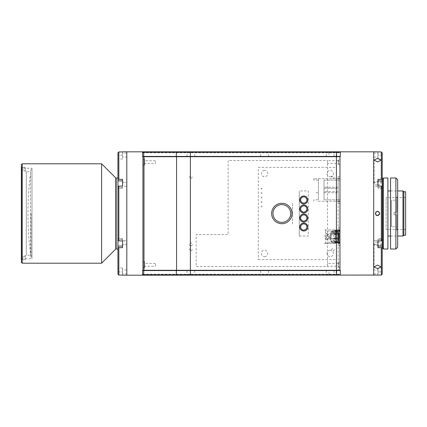 <?xml version="1.0" encoding="UTF-8"?>
<svg xmlns="http://www.w3.org/2000/svg" width="427" height="427" viewBox="0 0 427 427"><rect width="100%" height="100%" fill="white"/><g stroke="black" fill="none" stroke-linecap="round" stroke-linejoin="round"><path stroke-width="0.32" stroke-dasharray="2.13 1.6" d="M292.484 224.148L292.484 202.852L292.484 224.148M272.96 213.5A8.876 8.876 0 0 1 281.836 204.624A8.876 8.876 0 0 1 290.712 213.5A8.876 8.876 0 0 1 281.836 222.376A8.876 8.876 0 0 1 272.96 213.5M318.403 201.25L339.972 201.25L339.972 199.831L338.195 199.831L339.972 199.831L339.972 201.25L338.195 201.25L338.195 199.831L338.195 201.25L339.972 201.25L339.972 199.831L323.997 199.831L339.972 199.831L339.972 180.13L338.195 180.13L339.972 180.13L339.972 178.71L313.786 178.71L339.972 178.71L339.972 201.25L318.403 201.25L318.403 178.71M323.997 180.13L339.972 180.13L339.972 178.71L339.972 180.13L323.997 180.13L323.997 199.831L323.997 180.13M338.195 180.13L338.195 178.71L338.195 180.13M313.786 178.71L313.786 180.13L318.403 180.13L318.403 199.831L313.786 199.831L313.786 201.25M338.195 188.291L338.195 187.229L338.195 188.291L323.997 188.291L323.997 187.229L323.997 188.291L338.195 188.291M338.195 187.229L323.997 187.229L338.195 187.229M338.195 191.664L323.997 191.664L338.195 191.664L338.195 192.732L338.195 191.664M323.997 192.732L338.195 192.732L323.997 192.732L323.997 191.664M318.051 192.732L315.74 192.732L318.051 192.732M338.851 238.586L338.686 234.807L338.851 238.586L338.397 240.017L339.081 240.748L339.081 232.582L331.096 232.582L338.894 232.619L338.397 233.313L331.096 233.313L331.096 232.582L331.096 233.468L339.262 233.468L325.684 233.516L325.684 234.135L331.096 234.177L331.096 234.893L325.684 234.935L325.684 235.555L326.036 235.603L331.096 235.603L331.096 236.312L325.684 236.355L325.684 236.974L326.036 237.022L331.096 237.022L331.096 237.732L325.684 237.775L325.684 238.394L339.027 238.442L339.262 237.732L339.027 238.442M338.595 239.915L339.262 240.572L339.262 238.442L331.096 238.442L331.096 239.152L325.684 239.195L325.684 239.814L326.036 239.862L331.096 239.862L331.096 240.748L339.081 240.748L339.262 232.758L338.595 233.414L338.851 234.743M339.262 239.152L339.262 239.862M339.262 237.732L339.262 237.022M339.262 236.312L339.262 235.603M339.262 234.893L339.027 233.468M338.883 232.582L339.262 232.758L339.262 234.177M335.852 239.232L335.852 239.782L335.473 239.782L335.473 239.232L335.852 239.232M338.355 239.232L338.355 239.782L337.629 239.782L337.629 239.232L338.355 239.232M335.852 237.812L335.852 238.362L335.473 238.362L335.473 237.812L335.852 237.812M338.355 237.812L338.355 238.362L337.629 238.362L337.629 237.812L338.355 237.812M335.852 236.393L335.852 236.942L335.473 236.942L335.473 236.393L335.852 236.393M338.355 236.393L338.355 236.942L337.629 236.942L337.629 236.393L338.355 236.393M335.852 234.967L335.852 235.523L335.473 235.523L335.473 234.967L335.852 234.967M338.355 234.967L338.355 235.523L337.629 235.523L337.629 234.967L338.355 234.967M335.852 233.548L335.852 234.103L335.473 234.103L335.473 233.548L335.852 233.548M338.355 233.548L338.355 234.103L337.629 234.103L337.629 233.548L338.355 233.548M336.401 233.649L337.495 233.558L336.401 233.649M333.06 239.077L333.06 241.356L338.195 240.924L338.019 239.328L333.06 239.077L338.195 239.504L338.019 241.106L333.06 241.356L333.06 239.077M332.868 234.076L338.019 234.001L338.195 232.405L333.06 231.973L332.868 234.076L333.06 231.973L338.019 232.229L338.195 233.825L332.868 234.076M339.796 242.258L339.796 230.543L332.868 230.543L332.868 231.071L339.972 231.071L339.972 242.258L331.005 242.168L331.005 238.421L338.195 238.869L338.003 234.284L331.005 234.909L331.005 231.162L332.868 231.071M339.972 230.361L339.972 231.071L339.972 229.833L323.997 229.833L339.972 229.833L339.972 230.591L335.179 230.591L339.972 230.745L339.972 230.361L339.796 230.697L332.868 230.543M339.972 242.739L335.179 242.584L339.972 242.739L339.972 243.497L339.972 241.34L339.972 242.584L335.179 242.584L335.088 241.458L335.088 231.989L339.972 231.989L339.972 236.654L338.312 236.654L338.195 237.545L336.423 237.545L336.305 236.654L335.088 236.654L336.305 236.675L336.423 237.561L338.195 237.561L338.312 236.675L339.972 236.675L339.972 241.34L339.972 231.279L335.179 231.455L339.796 231.455L339.796 230.697M335.179 230.697L335.179 231.872L334.645 231.872L335.088 231.455L331.096 231.455L331.096 241.34L339.796 241.34L339.796 241.874L335.179 241.874L335.179 241.458L334.645 241.458L335.088 241.874L331.096 241.874L331.096 241.34M339.972 231.279L339.972 230.569M335.179 231.098L339.972 230.97M339.796 231.455L339.972 241.34L335.088 241.34M335.179 230.745L339.972 230.745L339.972 231.989L331.096 231.989M335.179 243.497L323.997 243.497L335.179 243.497L335.179 242.739M325.593 243.497L325.593 242.258L339.972 242.258L339.972 231.071L325.593 231.071L325.593 234.444L324.974 235.069L324.974 238.261L325.593 238.885L325.593 242.258M338.195 238.869L330.37 238.367L330.21 235.144L338.003 234.284L338.195 238.869M325.593 231.071L325.593 229.833M335.179 229.833L335.179 230.19L339.972 230.19M339.972 242.05L335.179 241.874L335.179 242.637L339.796 242.637L339.796 241.874L335.179 241.874M332.868 242.787L339.796 242.787L332.868 242.787M338.056 234.861L333.754 235.336L333.754 237.999L338.195 238.645L338.056 234.861M261.58 206.054A0.443 0.443 0 0 0 261.137 206.497A0.443 0.443 0 0 0 261.58 206.94A0.443 0.443 0 0 0 262.023 206.497A0.443 0.443 0 0 0 261.58 206.054M261.58 201.544A0.443 0.443 0 0 0 261.137 201.987A0.443 0.443 0 0 0 261.58 202.43A0.443 0.443 0 0 0 262.023 201.987A0.443 0.443 0 0 0 261.58 201.544M261.58 197.034A0.443 0.443 0 0 0 261.137 197.482A0.443 0.443 0 0 0 261.58 197.925A0.443 0.443 0 0 0 262.023 197.482A0.443 0.443 0 0 0 261.58 197.034M261.58 192.529A0.443 0.443 0 0 0 261.137 192.972A0.443 0.443 0 0 0 261.58 193.415A0.443 0.443 0 0 0 262.023 192.972A0.443 0.443 0 0 0 261.58 192.529M261.58 188.019A0.443 0.443 0 0 0 261.137 188.462A0.443 0.443 0 0 0 261.58 188.905A0.443 0.443 0 0 0 262.023 188.462A0.443 0.443 0 0 0 261.58 188.019M264.526 170.362A3.197 3.197 0 0 0 261.335 173.559A3.197 3.197 0 0 0 264.526 176.757A3.197 3.197 0 0 0 267.724 173.559A3.197 3.197 0 0 0 264.526 170.362M330.21 250.243A3.197 3.197 0 0 0 327.013 253.441A3.197 3.197 0 0 0 330.21 256.638A3.197 3.197 0 0 0 333.402 253.441A3.197 3.197 0 0 0 330.21 250.243M258.314 259.653L336.423 259.653L336.423 167.347L258.314 167.347L258.314 259.653M330.21 176.757A3.197 3.197 0 0 0 333.402 173.559A3.197 3.197 0 0 0 330.21 170.362A3.197 3.197 0 0 0 327.013 173.559A3.197 3.197 0 0 0 330.21 176.757M264.526 256.638A3.197 3.197 0 0 0 267.724 253.441A3.197 3.197 0 0 0 264.526 250.243A3.197 3.197 0 0 0 261.335 253.441A3.197 3.197 0 0 0 264.526 256.638M336.423 259.653L336.423 167.347M303.768 205.883A3.106 3.106 0 0 0 300.661 208.99A3.106 3.106 0 0 0 303.768 212.096A3.106 3.106 0 0 0 306.874 208.99A3.106 3.106 0 0 0 303.768 205.883M303.768 223.919A3.106 3.106 0 0 0 300.661 227.025A3.106 3.106 0 0 0 303.768 230.132A3.106 3.106 0 0 0 306.874 227.025A3.106 3.106 0 0 0 303.768 223.919M303.768 214.904A3.106 3.106 0 0 0 300.661 218.01A3.106 3.106 0 0 0 303.768 221.117A3.106 3.106 0 0 0 306.874 218.01A3.106 3.106 0 0 0 303.768 214.904M303.768 196.868A3.106 3.106 0 0 0 300.661 199.975A3.106 3.106 0 0 0 303.768 203.081A3.106 3.106 0 0 0 306.874 199.975A3.106 3.106 0 0 0 303.768 196.868M299.258 236.046L308.278 236.046L308.278 190.954L299.258 190.954L299.258 236.046L299.258 190.954M397.66 247.228L397.66 179.772M395.888 178L395.888 249M390.561 178L390.561 249M390.561 192.198L390.561 234.802L390.561 192.198M397.66 192.198L397.66 234.802L397.66 192.198M387.897 190.954L387.897 236.046L387.897 190.954M390.561 236.046L397.66 236.046M390.561 190.954L397.66 190.954M403.873 191.846L403.873 235.154L403.873 191.846M402.987 190.954L402.987 236.046M387.897 249L387.897 178M383.462 249L383.462 178M382.576 178.886L382.576 248.114L382.576 178.886M375.952 212.022L376.79 211.434M377.537 211.28L379.822 213.5L376.747 215.55M373.7 269.949L373.7 273.851L373.7 269.949L377.959 269.949L377.959 273.851L377.959 269.949M373.7 273.851L377.959 273.851M382.218 248.114L382.218 178.886L382.218 248.114M381.332 179.335L382.218 179.783L382.218 152.829L381.332 151.937L381.332 179.335L377.959 179.335L377.959 186.252L373.7 186.252L373.7 182.345L373.7 186.252L373.7 182.345L377.959 182.345L377.959 186.252L377.959 182.345L373.7 182.345L373.7 186.252L377.959 186.252L377.959 182.345L377.959 188.206L377.959 186.103L381.332 186.103L381.332 240.897L382.218 240.454L382.218 186.546L381.332 186.103M382.218 240.454L382.218 246.08L377.959 246.08L377.959 238.794L382.218 238.794L377.959 238.794L377.959 244.655L373.7 244.655L377.959 244.655L377.959 240.748L373.7 240.748L373.7 244.655L373.7 240.748L373.7 244.655L373.7 240.748L377.959 240.748L377.959 247.665L377.959 246.08L377.959 247.665L381.332 247.665L381.332 275.063L382.218 274.171L382.218 247.217L381.332 247.665M377.959 267.996L377.959 271.903L377.959 267.996L382.218 267.996M373.7 153.149L373.7 157.051L373.7 153.149L377.959 153.149L377.959 157.051L377.959 153.149M373.7 157.051L377.959 157.051M377.601 184.912A3.549 1.777 0 0 0 381.151 183.14A3.549 1.777 0 0 0 377.601 181.363A3.549 1.777 0 0 0 374.052 183.14A3.549 1.777 0 0 0 377.601 184.912M377.601 242.088A3.549 1.777 0 0 1 381.151 243.86A3.549 1.777 0 0 1 377.601 245.637A3.549 1.777 0 0 1 374.052 243.86A3.549 1.777 0 0 1 377.601 242.088M377.959 151.937L377.959 159.004L377.959 151.937L381.332 151.937M382.218 179.783L382.218 180.92L377.959 180.92L377.959 188.206L382.218 188.206L382.218 186.546M377.959 240.897L377.959 239.317L377.959 240.897L381.332 240.897M382.218 180.92L382.218 188.206L377.959 188.206L377.959 187.683L382.218 187.683L377.959 187.683L377.959 186.103M382.218 155.097L382.218 159.004L382.218 155.097L377.959 155.097L382.218 155.097M377.959 275.063L377.959 271.903L377.959 275.063L381.332 275.063M382.576 215.016L382.576 189.962L382.576 215.016M382.218 246.08L382.218 247.217M373.7 225.525L373.7 221.976L373.7 225.525M373.7 151.815L373.7 275.185L373.7 151.815M373.7 269.859L373.7 157.141L373.7 269.859M117.943 178L117.943 249L117.943 178M122.554 186.103L122.554 179.335L122.554 188.206L117.943 188.206L122.554 188.206L122.554 182.345L126.814 182.345L122.554 182.345L122.554 186.252L126.814 186.252L126.814 182.345L126.814 186.252L126.814 182.345L126.814 186.252L122.554 186.252L122.554 182.345L122.554 186.252L118.829 186.103L117.943 186.546L117.943 188.206L117.943 179.783L118.829 179.335L118.829 151.937L117.943 152.829L117.943 179.783M126.814 157.051L126.814 153.149L126.814 157.051L122.554 157.051L122.554 153.149L122.554 157.051M126.814 153.149L122.554 153.149M117.943 159.004L117.943 152.829L117.943 159.004L122.554 159.004L122.554 151.937L118.829 151.937M117.943 188.206L117.943 187.683L117.943 188.206M126.814 244.655L122.554 244.655L122.554 240.748L122.554 244.655L126.814 244.655L126.814 240.748L122.554 240.748L122.554 244.655L122.554 238.794L122.554 240.897L126.814 240.748L126.814 244.655M126.814 273.851L126.814 269.949L126.814 273.851L122.554 273.851L122.554 269.949L122.554 273.851M126.814 269.949L122.554 269.949M122.554 275.063L122.554 267.996L122.554 275.063L118.829 275.063L118.829 247.665L117.943 247.217L117.943 238.794L117.943 240.454L118.829 240.897L118.829 186.103M118.829 247.665L122.554 247.665L122.554 238.794L117.943 238.794L122.554 238.794L122.554 247.665L122.554 246.08L117.943 246.08M117.943 247.217L117.943 274.171L118.829 275.063M117.943 271.903L117.943 267.996L117.943 271.903L122.554 271.903L117.943 271.903M122.554 151.937L122.554 159.004M117.943 186.546L117.943 240.454M117.943 180.92L122.554 180.92L122.554 179.335L118.829 179.335M126.814 225.525L126.814 221.976L126.814 225.525M126.814 275.185L126.814 151.815L126.814 275.185M126.814 157.141L126.814 269.859L126.814 157.141M122.554 240.897L118.829 240.897M116.165 249L116.165 178L116.165 249M332.868 250.895C334.704 250.142 334.704 249.373 332.873 248.599C331.037 249.373 331.037 250.142 332.868 250.895M190.864 250.895C192.694 250.142 192.694 249.373 190.864 248.599C189.028 249.373 189.028 250.142 190.864 250.895M190.864 245.867C193.153 244.858 193.153 243.833 190.864 242.792C188.574 243.828 188.574 244.852 190.864 245.867M327.546 266.533L327.546 160.467L228.141 160.467L228.141 234.578L196.185 234.578L196.185 266.533L327.546 266.533M373.7 153.677L373.7 156.517L373.7 153.677M373.7 182.879L373.7 185.718L373.7 182.879M373.7 241.282L373.7 244.121L373.7 241.282M373.7 270.483L373.7 273.323L373.7 270.483M126.814 156.517L126.814 153.677L126.814 156.517M126.814 185.718L126.814 182.879L126.814 185.718M126.814 244.121L126.814 241.282L126.814 244.121M126.814 273.323L126.814 270.483L126.814 273.323M190.864 178.401C192.694 177.627 192.694 176.858 190.864 176.105C189.028 176.858 189.028 177.621 190.864 178.401M332.868 178.401C334.704 177.627 334.704 176.858 332.873 176.105C331.037 176.858 331.037 177.621 332.868 178.401M338.195 266.251L338.195 263.411L338.195 266.251L327.541 266.251L327.541 263.411L327.541 266.251M338.195 263.411L327.541 263.411M338.195 163.589L338.195 160.749L338.195 163.589L327.541 163.589L327.541 160.749L327.541 163.589M338.195 160.749L327.541 160.749M338.195 186.962L338.195 268.53L338.195 186.962M338.195 243.673L338.195 240.833L338.195 243.673M338.195 186.167L338.195 183.327L338.195 186.167M405.65 229.475L405.65 197.525L405.65 229.475L386.125 229.475L386.125 197.525L386.125 229.475M405.65 197.525L386.125 197.525M405.65 191.755L405.65 235.245M403.873 191.755L403.873 235.245M396.774 200.188L396.774 212.171L394.11 212.171L396.774 212.171L394.11 212.171L394.11 214.829L396.774 214.829L394.11 214.829L394.11 212.171L394.11 214.829L394.11 212.171L396.774 212.171L396.774 200.188L391.447 200.188L391.447 226.812L391.447 200.188M396.774 226.812L396.774 214.829L396.774 226.812L391.447 226.812M396.774 214.829L394.11 214.829L396.774 214.829L396.774 230.361L396.774 214.829M396.774 212.171L396.774 196.639L396.774 212.171M387.897 198.801L387.897 228.199L387.897 198.801M338.195 164.208L338.195 160.125L338.195 164.208L338.728 164.208L338.728 160.125L339.972 158.887L339.972 165.452L339.972 158.887M338.195 160.125L338.728 160.125L338.728 164.208L339.972 165.452M338.195 266.875L338.195 262.792L338.195 266.875L338.728 266.875L338.728 262.792L339.972 261.548L339.972 268.113L339.972 261.548M338.195 262.792L338.728 262.792L338.728 266.875L339.972 268.113M303.768 223.033A3.992 3.992 0 0 0 299.775 227.025A3.992 3.992 0 0 0 303.768 231.018A3.992 3.992 0 0 0 307.76 227.025A3.992 3.992 0 0 0 303.768 223.033M303.768 214.012A3.992 3.992 0 0 0 299.775 218.01A3.992 3.992 0 0 0 303.768 222.003A3.992 3.992 0 0 0 307.76 218.01A3.992 3.992 0 0 0 303.768 214.012M303.768 204.997A3.992 3.992 0 0 0 299.775 208.99A3.992 3.992 0 0 0 303.768 212.988A3.992 3.992 0 0 0 307.76 208.99A3.992 3.992 0 0 0 303.768 204.997M303.768 195.982A3.992 3.992 0 0 0 299.775 199.975A3.992 3.992 0 0 0 303.768 203.967A3.992 3.992 0 0 0 307.76 199.975A3.992 3.992 0 0 0 303.768 195.982M281.836 203.295A10.205 10.205 0 0 0 271.631 213.5A10.205 10.205 0 0 0 281.836 223.705A10.205 10.205 0 0 0 292.041 213.5A10.205 10.205 0 0 0 281.836 203.295M144.177 266.875L142.933 268.113L142.933 261.548L144.177 262.792L144.177 266.875L144.177 262.792L144.71 262.792L144.71 266.875L144.177 266.875M144.177 164.208L142.933 165.452L142.933 158.887L144.177 160.125L144.177 164.208L144.177 160.125L144.71 160.125L144.71 164.208L144.177 164.208M339.972 269.143L338.195 269.143L338.195 270.302L339.972 270.302L339.972 156.698M144.71 164.208L144.71 160.125M144.71 266.875L144.71 262.792M142.933 268.113L142.933 261.548M142.933 165.452L142.933 158.887M190.378 156.698L336.423 156.698L336.423 270.302L190.378 270.302L190.378 156.698M339.972 178.443L339.972 176.666L338.195 176.666L338.195 201.517L338.195 176.666L339.972 176.666L339.972 203.295L339.972 178.443L338.195 178.443L339.972 178.443M338.195 203.295L339.972 203.295L338.195 203.295L338.195 201.517L338.195 203.295M338.195 243.764L338.195 229.566L338.195 243.764L339.972 243.764L338.195 243.764L338.195 245.541L339.972 245.541L338.195 245.541M339.972 229.566L339.972 245.541L339.972 227.788L338.195 227.788L338.195 229.566L338.195 227.788L339.972 227.788L339.972 229.566L338.195 229.566L339.972 229.566M334.111 270.569L334.111 274.742L326.303 274.742L334.111 274.742M326.303 270.569L326.303 274.742M326.303 270.483L334.111 270.483L328.966 270.483L328.966 274.742L336.775 274.742L328.966 274.742M194.765 270.569L194.765 274.742L186.957 274.742L194.765 274.742M186.957 270.569L186.957 274.742M186.957 270.483L194.765 270.483M268.434 270.569L268.434 274.742L260.625 274.742L268.434 274.742M260.625 270.569L260.625 274.742M260.625 270.483L268.434 270.483M336.775 270.569L336.775 274.742M328.966 270.483L336.775 270.483M142.581 274.209L340.324 274.209L340.324 274.742L142.581 274.742M142.581 270.569L340.324 270.569L340.324 274.209M335.003 270.483L330.738 270.483L335.003 270.483M266.661 270.483L262.397 270.483L266.661 270.483M192.993 270.483L188.734 270.483L192.993 270.483M332.339 270.483L328.08 270.483L332.339 270.483M194.765 156.431L194.765 152.258L186.957 152.258L194.765 152.258M186.957 156.431L186.957 152.258M268.434 156.431L268.434 152.258L260.625 152.258L268.434 152.258M260.625 156.431L260.625 152.258M336.775 156.431L336.775 152.258L328.966 152.258L336.775 152.258M326.303 156.517L334.111 156.517L328.966 156.517L328.966 152.258M334.111 156.431L334.111 152.258L326.303 152.258L334.111 152.258M326.303 156.431L326.303 152.258M332.339 156.517L328.08 156.517L332.339 156.517M335.003 156.517L330.738 156.517L335.003 156.517M328.966 156.517L336.775 156.517M266.661 156.517L262.397 156.517L266.661 156.517M260.625 156.517L268.434 156.517M192.993 156.517L188.734 156.517L192.993 156.517M186.957 156.517L194.765 156.517M142.581 152.258L340.324 152.258L340.324 156.431L142.581 156.431M142.581 152.791L340.324 152.791M155.359 266.251L155.359 263.411L155.359 266.251L144.71 266.251L144.71 263.411L144.71 266.251M155.359 263.411L144.71 263.411M144.71 261.281L144.71 268.38L144.71 261.281M155.359 163.589L155.359 160.749L155.359 163.589L144.71 163.589L144.71 160.749L144.71 163.589M155.359 160.749L144.71 160.749M144.71 158.62L144.71 165.719L144.71 158.62M31.112 213.5L31.112 257.876L31.112 213.5M21.35 168.233L21.35 258.767L21.35 168.233L31.998 168.233L31.998 258.767L31.998 168.233M21.35 258.767L31.998 258.767M115.808 249L115.808 178M101.61 263.203L101.61 163.797M22.236 263.203L22.236 163.797M21.35 164.683L21.35 262.317M30.547 171.787L30.547 255.213L30.547 171.787L26.282 171.787L26.282 255.213L25.22 255.826M21.67 257.86L25.22 255.805L21.67 257.86L21.67 169.14L21.67 259.632L21.67 167.368L21.67 169.14L25.22 171.195L21.67 169.14L21.67 167.368L21.67 259.632L25.22 259.632L21.67 259.632L21.67 257.86M25.22 171.174L26.282 171.787L26.282 255.213L30.547 255.213M25.22 167.368L25.22 171.195L25.22 167.368L21.67 167.368L25.22 167.368M25.22 255.805L25.22 259.632L25.22 255.805M339.972 243.139L335.179 243.139M335.179 242.237L339.796 242.237M377.959 271.903L382.218 271.903L377.959 271.903M377.959 239.317L382.218 239.317L377.959 239.317M122.554 155.097L117.943 155.097L122.554 155.097M122.554 187.683L117.943 187.683L122.554 187.683M122.554 239.317L117.943 239.317L122.554 239.317M339.972 201.517L338.195 201.517L339.972 201.517M381.151 183.14L381.151 160.077M381.151 243.86L381.151 266.923M374.052 243.86L374.052 266.923M374.052 183.14L374.052 160.077M377.959 159.004L382.218 159.004M122.554 267.996L117.943 267.996M31.112 169.124A314.192 314.192 0 0 0 31.112 257.876"/><path stroke-width="0.64" d="M272.96 213.5A8.876 8.876 0 0 1 281.836 204.624A8.876 8.876 0 0 1 290.712 213.5A8.876 8.876 0 0 1 281.836 222.376A8.876 8.876 0 0 1 272.96 213.5M303.768 205.883A3.106 3.106 0 0 0 300.661 208.99A3.106 3.106 0 0 0 303.768 212.096A3.106 3.106 0 0 0 306.874 208.99A3.106 3.106 0 0 0 303.768 205.883M303.768 223.919A3.106 3.106 0 0 0 300.661 227.025A3.106 3.106 0 0 0 303.768 230.132A3.106 3.106 0 0 0 306.874 227.025A3.106 3.106 0 0 0 303.768 223.919M303.768 214.904A3.106 3.106 0 0 0 300.661 218.01A3.106 3.106 0 0 0 303.768 221.117A3.106 3.106 0 0 0 306.874 218.01A3.106 3.106 0 0 0 303.768 214.904M303.768 196.868A3.106 3.106 0 0 0 300.661 199.975A3.106 3.106 0 0 0 303.768 203.081A3.106 3.106 0 0 0 306.874 199.975A3.106 3.106 0 0 0 303.768 196.868M397.66 247.228L395.888 249L390.561 249L390.561 178L395.888 178L397.66 179.772L397.66 247.228M395.888 249L395.888 178M383.462 249L382.576 248.114L382.576 178.886L383.462 178L383.462 249L387.897 249L387.897 178L383.462 178M387.897 236.046L390.561 236.046M397.66 236.046L402.987 236.046L402.987 190.954L397.66 190.954M387.897 190.954L390.561 190.954M403.873 191.846L402.987 190.954M403.873 235.154L402.987 236.046M376 215.032L375.386 213.5C376.865 210.639 378.343 210.639 379.822 213.5C378.343 216.361 376.865 216.361 375.386 213.5L375.952 212.022M376.79 211.434L377.537 211.28M377.601 265.055L374.052 266.923L377.601 268.61L381.151 266.923L377.601 265.055M377.601 158.39L381.151 160.077L377.601 161.945L374.052 160.077L377.601 158.39M122.554 151.815L126.814 151.815L126.814 275.185L126.814 151.815L373.7 151.815L373.7 275.185L373.7 151.815L381.332 151.937L382.218 152.829L382.218 179.783L381.332 179.335L381.332 151.937M122.554 275.185L381.332 275.063L381.332 247.665L382.218 247.217L382.218 274.171L381.332 275.063M382.218 247.217L382.218 240.454L381.332 240.897L377.959 240.897L377.959 247.665L381.332 247.665M381.332 240.897L381.332 186.103L382.218 186.546L382.218 179.783M382.218 180.92L377.959 180.92L377.959 186.103L381.332 186.103M377.959 186.103L377.959 179.335L381.332 179.335M382.218 248.114L382.576 248.114L382.576 178.886L382.218 178.886M382.218 246.08L377.959 246.08L377.959 240.897M382.218 186.546L382.218 240.454M376.747 215.55L376.15 215.176M22.236 263.203L22.236 163.797L21.35 164.683L21.35 262.317L22.236 263.203L101.61 263.203L115.808 249L115.808 178L116.165 178L116.165 249L117.943 249M115.808 249L116.165 249L116.165 178L117.943 178M122.554 151.937L118.829 151.937L118.829 179.335L117.943 179.783L117.943 186.546L118.829 186.103L118.829 240.897L117.943 240.454L117.943 247.217L118.829 247.665L118.829 275.063L117.943 274.171L117.943 247.217M118.829 186.103L122.554 186.103L122.554 179.335L118.829 179.335M117.943 246.08L122.554 246.08L122.554 240.897L118.829 240.897M122.554 240.897L122.554 247.665L118.829 247.665M122.554 275.063L118.829 275.063M117.943 180.92L122.554 180.92L122.554 186.103M117.943 179.783L117.943 152.829L118.829 151.937M117.943 240.454L117.943 186.546M405.65 235.245L405.65 191.755L403.873 191.755L403.873 235.245L405.65 235.245M303.768 223.033A3.992 3.992 0 0 0 299.775 227.025A3.992 3.992 0 0 0 303.768 231.018A3.992 3.992 0 0 0 307.76 227.025A3.992 3.992 0 0 0 303.768 223.033M303.768 214.012A3.992 3.992 0 0 0 299.775 218.01A3.992 3.992 0 0 0 303.768 222.003A3.992 3.992 0 0 0 307.76 218.01A3.992 3.992 0 0 0 303.768 214.012M303.768 204.997A3.992 3.992 0 0 0 299.775 208.99A3.992 3.992 0 0 0 303.768 212.988A3.992 3.992 0 0 0 307.76 208.99A3.992 3.992 0 0 0 303.768 204.997M303.768 195.982A3.992 3.992 0 0 0 299.775 199.975A3.992 3.992 0 0 0 303.768 203.967A3.992 3.992 0 0 0 307.76 199.975A3.992 3.992 0 0 0 303.768 195.982M281.836 203.295A10.205 10.205 0 0 0 271.631 213.5A10.205 10.205 0 0 0 281.836 223.705A10.205 10.205 0 0 0 292.041 213.5A10.205 10.205 0 0 0 281.836 203.295M142.933 156.698L142.933 270.302L142.933 156.698L339.972 156.698L339.972 270.302L336.423 270.302L336.423 156.698M142.933 270.302L336.423 270.302M336.775 270.569L334.111 270.569M334.111 270.483L326.303 270.569M186.957 270.569L194.765 270.569M260.625 270.569L268.434 270.569M143.723 274.742L340.324 274.742L340.324 270.569L142.581 270.569L142.581 274.742L143.723 274.742L143.723 270.569M142.581 274.742L142.581 270.569M186.957 156.431L194.765 156.431M260.625 156.431L268.434 156.431M334.111 156.431L336.775 156.431M334.111 156.517L326.303 156.431M143.723 156.431L142.581 156.431L142.581 152.258L143.723 152.258L143.723 156.431L340.324 156.431L340.324 152.258L143.723 152.258M142.581 152.258L142.581 156.431M22.236 163.797L101.61 163.797L101.61 263.203M115.808 178L101.61 163.797M143.974 270.302L143.974 156.698M176.57 270.302L176.57 156.698M190.378 270.302L190.378 156.698M176.319 274.742L176.319 270.569M190.378 274.742L190.378 270.569M336.423 274.742L336.423 270.569M176.319 152.258L176.319 156.431M336.423 152.258L336.423 156.431M190.378 152.258L190.378 156.431"/></g></svg>
